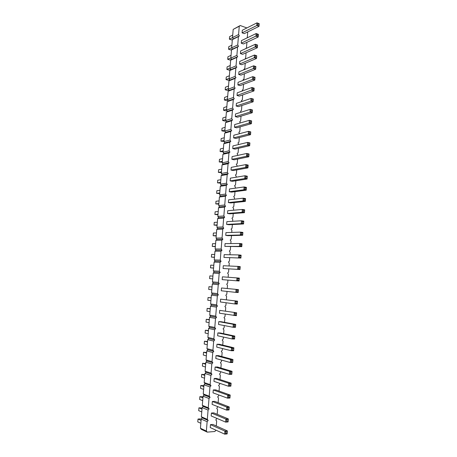 <?xml version="1.0" encoding="UTF-8"?>
<svg xmlns="http://www.w3.org/2000/svg" width="457" height="457" viewBox="0 0 457 457"><rect width="100%" height="100%" fill="white"/><g stroke="black" fill="none" stroke-linecap="round" stroke-linejoin="round"><path stroke-width="0.69" d="M239.257 26.249L233.184 29.385L240.216 25.529L239.257 26.249L238.583 34.543L239.377 35.886L238.411 36.623L237.737 44.94L238.531 46.283L237.566 47.025L236.892 55.371L237.686 56.708L236.72 57.462L236.041 65.842L236.84 67.168L235.869 67.939L235.184 76.336L235.989 77.656L235.018 78.444L234.332 86.87L235.132 88.184L234.161 88.984L233.47 97.438L234.281 98.746L233.298 99.557L232.613 108.041L233.418 109.337L232.442 110.166L231.745 118.671L232.556 119.968L231.573 120.802L230.882 129.342L231.693 130.628L230.705 131.479L230.014 140.048L230.825 141.327L229.837 142.19L229.14 150.787L229.957 152.061L228.963 152.935L228.266 161.561L229.083 162.823L228.089 163.72L227.386 172.369L228.209 173.626L227.209 174.534L226.506 183.211L227.329 184.462L226.329 185.382L225.621 194.088L226.444 195.339L225.444 196.27L224.735 205.004L225.558 206.244L224.558 207.192L223.844 215.955L224.673 217.189L223.667 218.149L222.953 226.94L223.781 228.169L222.776 229.14L222.056 237.966L222.89 239.182L221.879 240.171L221.159 249.019L221.993 250.23L220.977 251.236L220.257 260.119L221.097 261.318L220.08 262.341L219.354 271.247L220.194 272.446L219.171 273.48L218.446 282.415L219.286 283.608L218.263 284.654L217.538 293.623L218.377 294.805L217.355 295.868L216.624 304.865L217.469 306.041L216.441 307.115L215.704 316.147L216.555 317.312L215.521 318.403L214.79 327.463L215.635 328.623L214.601 329.731L213.865 338.82L214.716 339.968L213.682 341.093L212.939 350.211L213.796 351.353L212.756 352.496L212.014 361.641L212.865 362.778L211.825 363.932L211.077 373.112L211.939 374.243L210.894 375.408L210.146 384.623L211.003 385.742L209.957 386.925L209.209 396.168L210.071 397.282L209.02 398.481L208.266 407.753L209.129 408.855L208.078 410.072L207.324 419.377L208.186 420.474L207.13 421.708L206.375 431.042L207.244 432.128L214.887 431.499L215.938 430.163M246.894 27.934L240.216 25.529M233.184 29.385L232.516 37.565L238.583 34.543M232.516 37.565L233.304 38.885L232.345 39.61L231.67 47.819L232.459 49.139L231.505 49.876L230.825 58.108L231.619 59.416L230.659 60.17L229.98 68.424L230.774 69.732L229.808 70.492L229.128 78.781L229.922 80.078L228.957 80.855L228.277 89.166L229.071 90.457L228.106 91.246L227.42 99.58L228.22 100.871L227.249 101.671L226.563 110.034L227.363 111.314L226.392 112.131L225.701 120.517L226.506 121.79L225.53 122.619L224.838 131.039L225.644 132.302L224.667 133.147L223.97 141.59L224.775 142.847L223.799 143.704L223.102 152.175L223.913 153.426L222.93 154.295L222.228 162.795L223.039 164.04L222.056 164.92L221.354 173.443L222.165 174.688L221.182 175.579L220.48 184.131L221.291 185.365L220.303 186.273L219.594 194.853L220.411 196.082L219.423 197.001L218.714 205.61L219.531 206.832L218.537 207.764L217.829 216.401L218.646 217.618L217.652 218.566L216.938 227.226L217.761 228.437L216.761 229.397L216.047 238.091L216.869 239.291L215.87 240.268L215.15 248.985L215.978 250.179L214.973 251.167L214.253 259.919L215.081 261.101L214.076 262.107L213.35 270.881L214.184 272.064L213.173 273.08L212.448 281.883L213.282 283.06L212.271 284.088L211.545 292.926L212.379 294.091L211.363 295.136L210.631 303.996L211.471 305.156L210.448 306.219L209.723 315.113L210.563 316.261L209.54 317.335L208.803 326.258L209.649 327.401L208.62 328.492L207.889 337.443L208.729 338.58L207.701 339.682L206.964 348.662L207.809 349.794L206.781 350.913L206.038 359.922L206.89 361.041L205.856 362.178L205.113 371.215L205.964 372.329L204.93 373.478L204.182 382.549L205.033 383.652L203.993 384.817L203.251 393.917L204.102 395.014L203.062 396.196L202.314 405.325L203.171 406.416L202.125 407.61L201.371 416.773L202.234 417.852L201.183 419.063L200.429 428.255L201.291 429.329L207.244 432.128M216.27 425.97L216.669 421.028L215.813 419.937L216.881 418.384M217.206 414.299L217.589 409.512L216.738 408.415L217.818 406.644M218.132 402.668L218.503 398.036L217.652 396.933L218.686 395.745L218.749 394.945M219.057 391.078L219.417 386.599L218.572 385.485L219.6 384.314L219.68 383.286M219.983 379.521L220.325 375.197L219.486 374.083L220.508 372.923L220.611 371.667M220.902 368.011L221.234 363.835L220.394 362.709L221.417 361.567L221.536 360.082M221.816 356.534L222.136 352.513L221.297 351.376L222.319 350.251L222.456 348.542M222.73 345.098L223.039 341.225L222.205 340.082L223.222 338.974L223.376 337.038M223.639 333.701L223.936 329.977L223.102 328.829L224.119 327.732L224.29 325.573M224.547 322.339L224.833 318.763L223.999 317.604L225.01 316.524L225.204 314.148M225.45 311.017L225.724 307.584L224.895 306.424L225.907 305.356L226.112 302.757M226.352 299.735L226.615 296.444L225.787 295.273L226.792 294.222L227.02 291.412M227.249 288.487L227.5 285.345L226.678 284.168L227.677 283.129L227.923 280.095M228.146 277.25L228.386 274.274L227.563 273.092L228.563 272.069L228.814 268.91M229.048 265.985L229.265 263.249L228.443 262.055L229.443 261.044L229.705 257.765M229.945 254.76L230.145 252.253L229.323 251.053L230.322 250.059L230.591 246.66M230.836 243.57L231.019 241.29L230.202 240.085L231.196 239.108L231.476 235.584M231.728 232.419L231.893 230.368L231.076 229.157L232.065 228.192L232.356 224.547M232.619 221.302L232.762 219.48L231.945 218.263L232.933 217.309L233.236 213.55M233.498 210.226L233.63 208.632L232.819 207.404L233.801 206.461L234.11 202.588M234.384 199.178L234.492 197.812L233.681 196.579L234.664 195.653L234.984 191.66M235.264 188.175L235.355 187.027L234.544 185.788L235.526 184.879L235.852 180.766M236.138 177.202L236.212 176.282L235.406 175.037L236.383 174.134L236.72 169.907M237.012 166.268L237.069 165.571L236.263 164.314L237.24 163.429L237.583 159.087M237.88 155.374L237.12 153.632L238.091 152.758L238.445 148.302M238.748 144.509L237.971 142.978L238.942 142.121L239.302 137.551M239.611 133.684L238.817 132.359L239.788 131.519L240.159 126.835M240.376 122.922L239.668 121.779L240.633 120.945L241.016 116.152M241.113 112.205L240.508 111.228L241.473 110.411L241.862 105.504M241.85 101.528L241.353 100.711L242.313 99.906L242.713 94.89M242.587 90.892L242.187 90.229L243.147 89.441L243.558 84.311M243.33 80.289L243.027 79.781L243.981 79.004L244.398 73.766M244.078 69.727L243.861 69.367L244.809 68.601L245.238 63.255M244.821 59.204L245.638 58.233L246.077 52.778M245.563 48.716L246.466 47.894L246.911 42.33M246.563 38.148L247.288 37.588L247.74 31.921M238.2 292.526L235.823 292.366L236.892 291.72L237.006 290.264L236.052 289.447L235.823 292.366L221.268 290.783L221.496 287.973L238.428 289.618L238.2 292.526L238.428 289.618L221.496 287.973M239.102 280.998L236.732 280.809L237.8 280.164L237.914 278.713L236.96 277.907L236.732 280.809L222.165 279.633L222.393 276.828L236.96 277.907L239.331 278.102L239.102 280.998L239.331 278.102M223.067 268.516L239.999 269.516L223.067 268.516L223.29 265.717L237.863 266.402L240.228 266.625L239.999 269.516L240.228 266.625M223.959 257.434L240.896 258.068L223.959 257.434L224.187 254.646L238.765 254.937L241.119 255.189L240.896 258.068L241.119 255.189M228.386 202.571L242.998 201.023L244.055 200.372L245.215 200.566L245.323 201.417L230.671 202.942L228.386 202.571L228.609 199.829L243.221 198.189L245.546 198.589L245.329 199.149L244.164 198.949L243.221 198.189L242.998 201.023L245.323 201.417L245.546 198.589M227.506 213.47L242.113 212.305L244.444 212.671L229.797 213.819L227.506 213.47L227.729 210.723L242.336 209.46L244.666 209.832L244.444 212.671L244.666 209.832M225.741 235.378L240.331 234.989L242.678 235.292L228.037 235.675L225.741 235.378L225.964 232.613L240.559 232.122L242.901 232.436L242.678 235.292L242.901 232.436M226.626 224.41L241.227 223.627L243.564 223.964L228.917 224.73L226.626 224.41L226.849 221.651L241.45 220.771L243.787 221.114L243.564 223.964L243.787 221.114M224.85 246.386L239.439 246.386L240.496 245.735L241.673 245.877L241.787 246.66L224.85 246.386L225.073 243.61L239.662 243.507L242.01 243.792L241.787 244.438L240.611 244.295L239.662 243.507L239.439 246.386L241.787 246.66L242.01 243.792M229.265 191.706L243.884 189.781L244.935 189.124L246.095 189.335L246.203 190.198L231.539 192.106L229.265 191.706L229.483 188.97L244.107 186.953L246.426 187.381L246.203 187.924L245.043 187.707L244.107 186.953L243.884 189.781L246.203 190.198L246.426 187.381M237.029 95.479L252.738 89.589L253.869 89.92L253.966 90.92L239.257 96.107L237.029 95.479L237.246 92.822L251.916 87.516L254.178 88.184L253.978 88.549L252.847 88.218L251.916 87.516L251.698 90.258L253.966 90.92L254.178 88.184M236.178 106.035L250.842 101.168L253.115 101.808L238.411 106.635L236.178 106.035L236.395 103.373L251.059 98.415L253.332 99.06L253.115 101.808L253.332 99.06M235.326 116.621L249.985 112.114L252.258 112.725L237.56 117.203L235.326 116.621L235.538 113.953L250.202 109.354L252.475 109.971L252.258 112.725L252.475 109.971M233.607 137.9L248.254 134.118L250.545 134.678L235.858 138.431L233.607 137.9L233.824 135.215L248.471 131.342L250.762 131.902L250.545 134.678L250.762 131.902M234.47 127.246L249.122 123.099L251.401 123.681L236.709 127.8L234.47 127.246L234.681 124.567L249.339 120.328L251.618 120.922L251.401 123.681L251.618 120.922M231.876 159.316L246.517 156.271L248.814 156.774L234.138 159.796L231.876 159.316L232.099 156.614L246.734 153.472L249.036 153.986L248.814 156.774L249.036 153.986M232.744 148.594L247.386 145.177L249.682 145.709L235.001 149.096L232.744 148.594L232.961 145.897L247.608 142.39L249.899 142.927L249.682 145.709L249.899 142.927M231.008 170.078L245.643 167.405L246.689 166.748L247.843 166.982L247.945 167.879L233.276 170.53L231.008 170.078L231.231 167.365L245.86 164.594L248.168 165.08L247.951 165.583L246.797 165.343L245.86 164.594L245.643 167.405L247.945 167.879L248.168 165.08M230.139 180.875L244.763 178.573L247.077 179.024L232.407 181.303L230.139 180.875L230.357 178.15L244.986 175.756L247.294 176.213L247.077 179.024L247.294 176.213M242.084 32.853L256.783 25.541L259.016 26.357L244.278 33.629L242.084 32.853L242.296 30.253L256.994 22.85L259.222 23.673L259.016 26.357L259.222 23.673M241.25 43.209L256.971 35.566L258.091 35.96L258.182 37.028L243.45 43.958L241.25 43.209L241.462 40.599L256.154 33.538L258.388 34.338L258.199 34.612L257.08 34.212L256.154 33.538L255.943 36.24L258.182 37.028L258.388 34.338M240.411 53.595L255.103 46.968L257.342 47.739L242.616 54.326L240.411 53.595L240.622 50.978L255.314 44.26L257.554 45.037L257.342 47.739L257.554 45.037M237.88 84.956L252.555 79.381L254.812 80.072L240.102 85.613L237.88 84.956L238.091 82.311L252.772 76.645L255.029 77.342L254.812 80.072L255.029 77.342M239.571 64.02L254.258 57.736L256.503 58.479L241.782 64.723L239.571 64.02L239.782 61.387L254.469 55.023L256.714 55.771L256.503 58.479L256.714 55.771M238.725 74.474L253.407 68.544L255.657 69.258L240.942 75.148L238.725 74.474L238.942 71.835L253.618 65.814L255.874 66.539L255.657 69.258L255.874 66.539M237.297 304.088L234.915 303.956L235.983 303.317L236.098 301.854L235.144 301.032L234.915 303.956L220.365 301.974L220.594 299.152L237.526 301.169L237.297 304.088L237.526 301.169L220.594 299.152M233.647 350.736L231.242 350.73L232.316 350.091L232.43 348.611L231.476 347.766L231.242 350.73L216.721 347.114L216.949 344.252L231.476 347.766L233.881 347.783L233.647 350.736L233.881 347.783L219.314 344.275L216.949 344.252M234.567 339.014L232.167 338.974L233.236 338.34L233.356 336.86L232.396 336.021L232.167 338.974L217.635 335.769L217.869 332.919L232.396 336.021L234.795 336.066L234.567 339.014L234.795 336.066L220.223 332.976L217.869 332.919M235.481 327.332L233.087 327.263L234.155 326.624L234.27 325.15L233.316 324.316L233.087 327.263L218.549 324.47L218.777 321.625L233.316 324.316L235.709 324.396L235.481 327.332L235.709 324.396L221.125 321.711L218.777 321.625M236.389 315.69L219.457 313.205L219.686 310.372L236.617 312.765L236.389 315.69L236.617 312.765L219.686 310.372M232.727 362.504L230.317 362.521L215.801 358.488L216.035 355.62L230.551 359.545L232.961 359.533L232.727 362.504L232.961 359.533L218.4 355.615L216.035 355.62M229.951 398.036L227.517 398.15L228.597 397.521L228.717 396.013L227.752 395.145L227.517 398.15L213.031 392.854L213.265 389.952L227.752 395.145L230.185 395.037L229.951 398.036L230.185 395.037L215.647 389.861L213.265 389.952M230.882 386.148L228.454 386.234L229.534 385.599L229.648 384.103L228.689 383.234L228.454 386.234L213.956 381.361L214.19 378.47L228.689 383.234L231.116 383.16L230.882 386.148L231.116 383.16L216.567 378.407L214.19 378.47M231.808 374.306L229.385 374.357L230.465 373.723L230.579 372.232L229.62 371.37L229.385 374.357L214.881 369.907L215.116 367.028L229.62 371.37L232.042 371.33L231.808 374.306L232.042 371.33L217.486 366.994L215.116 367.028M229.02 409.963L226.575 410.106L227.66 409.478L227.78 407.97L226.815 407.09L226.575 410.106L212.099 404.382L212.334 401.474L226.815 407.09L229.254 406.953L229.02 409.963L229.254 406.953L214.727 401.355L212.334 401.474M227.146 433.939L224.69 434.15L225.775 433.522L225.895 432.002L224.93 431.111L224.69 434.15L210.226 427.563L210.466 424.633L224.93 431.111L227.38 430.911L227.146 433.939L227.38 430.911L212.871 424.45L210.466 424.633M228.083 421.931L225.632 422.108L211.163 415.95L211.402 413.037L225.872 419.08L228.317 418.909L228.083 421.931L228.317 418.909L213.796 412.882L211.402 413.037M233.304 38.885L239.377 35.886M232.345 39.61L238.411 36.623M231.67 47.819L237.737 44.94M231.676 47.751L228.551 49.236L230.711 49.95L238.531 46.283M231.505 49.876L237.566 47.025M230.825 58.108L236.892 55.371M231.619 59.416L237.686 56.708M230.659 60.17L236.72 57.462M229.98 68.424L236.041 65.842M230.774 69.732L236.84 67.168M229.808 70.492L235.869 67.939M229.128 78.781L235.184 76.336M229.922 80.078L235.989 77.656M228.957 80.855L235.018 78.444M228.277 89.166L234.332 86.87M229.071 90.457L235.132 88.184M228.106 91.246L234.161 88.984M227.42 99.58L233.47 97.438M228.22 100.871L234.281 98.746M227.249 101.671L233.298 99.557M226.563 110.034L232.613 108.041M227.363 111.314L233.418 109.337M226.392 112.131L232.442 110.166M225.701 120.517L231.745 118.671M226.506 121.79L232.556 119.968M225.53 122.619L231.573 120.802M224.838 131.039L230.882 129.342M225.644 132.302L231.693 130.628M224.667 133.147L230.705 131.479M223.97 141.59L230.014 140.048M224.775 142.847L230.825 141.327M223.799 143.704L229.837 142.19M223.102 152.175L229.14 150.787M223.913 153.426L229.957 152.061M222.93 154.295L228.963 152.935M222.228 162.795L228.266 161.561M223.039 164.04L229.083 162.823M222.056 164.92L228.089 163.72M221.354 173.443L227.386 172.369M222.165 174.688L228.209 173.626M221.182 175.579L227.209 174.534M220.48 184.131L226.506 183.211M221.291 185.365L227.329 184.462M220.303 186.273L226.329 185.382M219.594 194.853L225.621 194.088M220.411 196.082L226.444 195.339M219.423 197.001L225.444 196.27M218.714 205.61L224.735 205.004M219.531 206.832L225.558 206.244M218.537 207.764L224.558 207.192M217.829 216.401L223.844 215.955M218.646 217.618L224.673 217.189M217.652 218.566L223.667 218.149M216.938 227.226L222.953 226.94M217.761 228.437L223.781 228.169M216.761 229.397L222.776 229.14M216.047 238.091L222.056 237.966M216.869 239.291L222.89 239.182M215.87 240.268L221.879 240.171M215.15 248.985L221.159 249.019M215.978 250.179L221.993 250.23M214.973 251.167L220.977 251.236M214.253 259.919L220.257 260.119M215.081 261.101L221.097 261.318M214.076 262.107L220.08 262.341M213.35 270.881L219.354 271.247M214.184 272.064L220.194 272.446M213.173 273.08L219.171 273.48M212.448 281.883L218.446 282.415M213.282 283.06L219.286 283.608M212.271 284.088L218.263 284.654M211.545 292.926L217.538 293.623M212.379 294.091L218.377 294.805M211.363 295.136L217.355 295.868M210.631 303.996L216.624 304.865M211.471 305.156L217.469 306.041M210.448 306.219L216.441 307.115M209.723 315.113L215.704 316.147M210.563 316.261L216.555 317.312M209.54 317.335L215.521 318.403M208.803 326.258L214.79 327.463M209.649 327.401L215.635 328.623M208.62 328.492L214.601 329.731M207.889 337.443L213.865 338.82M208.729 338.58L214.716 339.968M207.701 339.682L213.682 341.093M206.964 348.662L212.939 350.211M207.809 349.794L213.796 351.353M206.781 350.913L212.756 352.496M206.038 359.922L212.014 361.641M206.89 361.041L212.865 362.778M205.856 362.178L211.825 363.932M205.113 371.215L211.077 373.112M205.964 372.329L211.939 374.243M204.93 373.478L210.894 375.408M204.182 382.549L210.146 384.623M205.033 383.652L211.003 385.742M203.993 384.817L209.957 386.925M203.251 393.917L209.209 396.168M204.102 395.014L210.071 397.282M203.062 396.196L209.02 398.481M202.314 405.325L208.266 407.753M203.171 406.416L209.129 408.855M202.125 407.61L208.078 410.072M201.371 416.773L207.324 419.377M202.234 417.852L208.186 420.474M201.183 419.063L207.13 421.708M200.429 428.255L206.375 431.042M211.802 289.761L208.718 289.424L208.94 286.699L212.037 286.945M208.94 286.699L212.031 287.013M212.699 278.867L209.609 278.616L209.832 275.897L212.922 276.125M213.59 268.008L210.5 267.842L213.585 268.093M210.5 267.842L210.723 265.129L213.813 265.277M214.476 257.182L211.385 257.097L214.464 257.354M211.385 257.097L211.608 254.4L214.704 254.458M218.88 203.576L215.778 203.902L215.995 201.246L219.103 200.897M215.778 203.902L218.829 204.176M218.006 214.23L214.904 214.476L217.96 214.744M214.904 214.476L215.127 211.808L218.229 211.54M216.247 235.635L213.151 235.721L216.218 235.983M213.151 235.721L213.373 233.036L216.469 232.933M217.126 224.913L214.03 225.078L217.092 225.347M214.03 225.078L214.247 222.405L217.349 222.216M215.367 246.392L212.271 246.392L212.494 243.701L215.59 243.678M212.271 246.392L215.344 246.654M219.754 192.957L216.647 193.362L216.869 190.712L219.971 190.283M216.647 193.362L219.697 193.642M227.477 98.878L224.358 99.992L224.57 97.415L227.689 96.284M224.358 99.992L226.546 100.591L227.78 100.157M226.632 109.2L223.513 110.234L225.707 110.811L226.821 110.445M223.513 110.234L223.724 107.652L226.843 106.595M225.781 119.557L222.662 120.517L224.867 121.065L225.855 120.762M222.662 120.517L222.879 117.923L225.992 116.946M224.073 140.362L220.96 141.167L223.981 141.464M220.96 141.167L221.177 138.557L224.29 137.734M224.93 129.942L221.811 130.822L224.016 131.353L224.884 131.113M221.811 130.822L222.028 128.223L225.141 127.32M222.353 161.298L219.24 161.949L222.273 162.241M219.24 161.949L219.457 159.322L222.57 158.653M223.216 150.816L220.103 151.541L223.13 151.833M220.103 151.541L220.32 148.925L223.427 148.177M221.491 171.821L218.383 172.386L218.6 169.753L221.708 169.164M218.383 172.386L221.417 172.672M220.622 182.372L217.515 182.857L220.56 183.143M217.515 182.857L217.732 180.218L220.84 179.71M232.539 37.605L229.38 39.176L231.539 39.913L232.704 39.342M229.38 39.176L229.591 36.651L232.716 35.075M228.551 49.236L228.763 46.7L231.888 45.197M230.842 57.913L227.717 59.324L229.882 60.016L231.533 59.279M227.717 59.324L227.929 56.777L231.053 55.348M228.323 88.589L225.204 89.778L227.386 90.4L228.728 89.898M225.204 89.778L225.415 87.207L228.534 86.002M230.008 68.11L226.883 69.441L229.054 70.11L230.602 69.453M226.883 69.441L227.095 66.893L230.219 65.534M229.168 78.336L226.044 79.592L228.22 80.238L229.671 79.661M226.044 79.592L226.255 77.033L229.38 75.753M210.906 300.689L207.821 300.266L208.044 297.536L211.145 297.775M208.044 297.536L211.134 297.93M207.284 344.761L204.21 343.995L204.439 341.225L207.558 341.448M204.439 341.225L207.512 341.967M208.198 333.69L205.113 333.01L205.342 330.251L208.461 330.48M205.342 330.251L208.426 330.908M209.1 322.653L206.021 322.059L206.25 319.306L209.357 319.54M206.25 319.306L209.329 319.877M210.254 308.641L207.147 308.401L206.924 311.148L210.003 311.651M207.147 308.401L210.231 308.886M206.655 352.456L203.531 352.233L203.296 355.015L206.375 355.872M203.531 352.233L206.604 353.067M203.616 389.41L200.549 388.29L200.783 385.479L203.925 385.691M200.783 385.479L203.851 386.582M204.542 378.196L201.468 377.162L201.703 374.363L204.839 374.574M201.703 374.363L204.77 375.374M205.456 367.011L202.388 366.068L202.617 363.281L205.747 363.498M202.617 363.281L205.69 364.2M202.697 400.663L199.629 399.452L199.863 396.636L203.011 396.842M199.863 396.636L202.925 397.824M200.84 423.285L197.778 421.891L198.012 419.052L200.372 418.892L201.171 419.246M198.012 419.052L201.074 420.423M202.091 408.027L198.938 407.827L198.704 410.654L201.766 411.957M198.938 407.827L202 409.106M238.817 267.202L238.703 268.647L237.64 269.299L237.863 266.402L238.817 267.202L239.994 267.311M239.714 255.731L239.599 257.171L238.537 257.822L238.765 254.937L239.714 255.731L240.89 255.857M244.335 211.837L243.17 211.654L242.113 212.305L242.336 209.46L243.278 210.231L244.444 210.414M241.502 232.904L241.393 234.338L240.331 234.989L240.559 232.122L241.502 232.904L242.673 233.059M242.393 221.548L242.279 222.976L241.227 223.627L241.45 220.771L242.393 221.548L243.564 221.719M251.99 99.123L251.881 100.5L250.842 101.168L251.059 98.415L253.127 99.449M251.133 110.068L251.024 111.451L249.985 112.114L250.202 109.354L252.27 110.377M249.408 132.067L249.299 133.455L248.254 134.118L248.471 131.342L250.55 132.347M250.27 121.048L250.162 122.436L249.122 123.099L249.339 120.328L251.413 121.345M248.711 155.866L247.563 155.614L246.517 156.271L246.734 153.472L248.825 154.466M249.579 144.783L248.431 144.515L247.386 145.177L247.608 142.39L249.688 143.389M245.923 176.505L245.815 177.916L244.763 178.573L244.986 175.756L247.083 176.733M258.93 25.278L257.811 24.867L256.783 25.541L256.994 22.85L259.033 23.93M256.24 44.946L256.131 46.3L255.103 46.968L255.314 44.26L257.36 45.329M253.698 77.342L253.589 78.713L252.555 79.381L252.772 76.645L254.829 77.69M255.394 55.708L255.286 57.068L254.258 57.736L254.469 55.023L256.52 56.08M255.566 68.23L254.44 67.87L253.407 68.544L253.618 65.814L255.674 66.871M236.263 314.999L235.069 314.947L234.001 315.587L234.23 312.657L235.184 313.479L236.378 313.536M232.602 361.875L231.391 361.887L230.317 362.521L230.551 359.545L231.505 360.402L232.716 360.39M227.946 421.394L225.632 422.108L225.872 419.08L226.838 419.966L228.06 419.88M237.006 290.264L238.194 290.344M236.892 291.72L238.08 291.8M237.914 278.713L239.097 278.81M237.8 280.164L238.982 280.261M238.703 268.647L239.885 268.762M239.599 257.171L240.782 257.297M244.055 200.372L244.164 198.949M245.215 200.566L245.329 199.149M243.17 211.654L243.278 210.231M241.393 234.338L242.564 234.492M242.279 222.976L243.45 223.142M240.496 245.735L240.611 244.295M241.673 245.877L241.787 244.438M244.935 189.124L245.043 187.707M246.095 189.335L246.203 187.924M252.738 89.589L252.847 88.218M253.869 89.92L253.978 88.549M251.881 100.5L253.018 100.82M251.024 111.451L252.161 111.759M249.299 133.455L250.442 133.735M250.162 122.436L251.304 122.727M247.563 155.614L247.671 154.215M248.431 144.515L248.539 143.121M246.689 166.748L246.797 165.343M247.843 166.982L247.951 165.583M245.815 177.916L246.969 178.139M257.811 24.867L257.919 23.518M256.971 35.566L257.08 34.212M258.091 35.96L258.199 34.612M256.131 46.3L257.251 46.683M253.589 78.713L254.72 79.061M255.286 57.068L256.411 57.439M254.44 67.87L254.549 66.511M236.098 301.854L237.292 301.917M235.983 303.317L237.177 303.379M232.43 348.611L233.636 348.617M232.316 350.091L233.521 350.096M233.356 336.86L234.555 336.883M233.236 338.34L234.441 338.357M234.27 325.15L235.469 325.19M234.155 326.624L235.355 326.658M235.069 314.947L235.184 313.479M231.391 361.887L231.505 360.402M228.717 396.013L229.934 395.962M228.597 397.521L229.814 397.464M229.648 384.103L230.865 384.063M229.534 385.599L230.745 385.559M230.579 372.232L231.79 372.209M230.465 373.723L231.676 373.7M227.78 407.97L228.997 407.901M227.66 409.478L228.883 409.409M225.895 432.002L227.123 431.899M225.775 433.522L227.003 433.419M226.718 421.48L226.838 419.966"/></g></svg>
